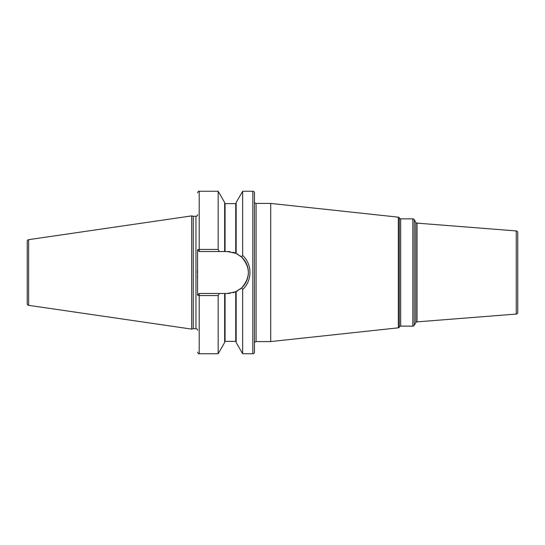 <?xml version="1.0" encoding="UTF-8"?>
<svg xmlns="http://www.w3.org/2000/svg" width="545" height="545" viewBox="0 0 545 545"><rect width="100%" height="100%" fill="white"/><g stroke="black" fill="none" stroke-linecap="round" stroke-linejoin="round"><path stroke-width="0.82" d="M27.25 241.272L27.25 303.728A1.628 1.628 0 0 0 28.64 305.336L191.697 329.112L191.697 215.888L28.64 239.664A1.628 1.628 0 0 0 27.25 241.272M197.576 214.682A1.628 1.628 0 0 1 195.948 216.304L193.271 216.304L193.271 328.696L191.697 329.112M193.271 216.304L191.697 215.888M197.576 330.318A1.628 1.628 0 0 0 195.948 328.696L193.271 328.696M218.164 295.553L218.164 353.739L224.656 342.498L224.656 293.469L219.363 293.469L218.164 295.553L199.204 295.553A1.628 0.463 180 0 1 197.576 295.097L197.576 249.903A1.628 0.463 0 0 1 199.204 249.447L218.164 249.447L219.363 251.531L224.656 251.531L224.656 202.502L218.164 191.261L218.164 249.447M197.474 270.17L197.46 273.365M197.481 275.198L197.576 280.873M252.832 191.261L252.832 353.739A1.628 1.628 0 0 0 254.46 352.118L254.46 192.882A1.628 1.628 0 0 0 252.832 191.261L242.648 191.261L242.648 255.489L241.564 257.042L236.244 253.486M252.832 353.739L242.648 353.739L242.648 289.511L241.721 287.815M242.648 191.261L236.155 202.502L236.155 253.445L227.394 251.531L224.656 251.531M224.656 293.469L227.394 293.469L235.747 291.732L233.028 292.699A20.969 20.969 0 0 0 235.747 291.732L241.564 287.958C250.577 277.65 250.577 267.35 241.564 257.042M230.228 293.278L227.394 293.469A20.969 20.969 0 0 0 230.228 293.278M240.727 288.687L240.059 289.211M242.648 353.739L236.155 342.498L236.155 291.555M225.065 293.469L225.065 341.368L235.747 341.368L235.747 291.732A20.969 20.969 0 0 0 235.876 291.677M236.142 291.561A20.969 20.969 0 0 0 238.138 290.505M239.943 289.3A20.969 20.969 0 0 0 239.943 255.7M238.145 254.495A20.969 20.969 0 0 0 236.142 253.439M235.876 253.323A20.969 20.969 0 0 0 233.028 252.301M230.228 251.722A20.969 20.969 0 0 0 227.394 251.531M219.363 293.469L199.204 293.469L197.576 295.097M197.576 249.903L199.204 251.531L219.363 251.531M242.648 255.489C252.383 264.25 252.383 280.75 242.648 289.511M254.46 343.2A1.628 1.628 0 0 1 256.082 341.572L270.715 341.572L270.715 203.428L256.082 203.428L256.082 341.572M254.46 201.8A1.628 1.628 0 0 0 256.082 203.428M398.327 327.831L398.327 217.169A1.301 1.301 0 0 1 399.315 217.816L399.315 327.184A1.301 1.301 0 0 1 398.327 327.831L270.715 341.572M398.327 217.169L270.715 203.428M399.546 326.782A1.301 1.301 0 0 1 400.67 326.135L412.81 326.135A1.628 1.628 0 0 0 414.22 325.317L414.22 219.683A1.628 1.628 0 0 0 412.81 218.865L400.67 218.865L400.67 326.135M399.546 218.218A1.301 1.301 0 0 0 400.67 218.865M415.746 222.319L415.746 322.681A1.628 1.628 0 0 1 417.027 321.87L516.251 314.063L516.251 230.937L417.027 223.13A1.628 1.628 0 0 1 415.746 222.319L414.22 219.683M415.746 322.681L414.22 325.317M516.251 230.937A1.628 1.628 0 0 1 517.75 232.558L517.75 312.442A1.628 1.628 0 0 1 516.251 314.063M28.64 239.664L28.64 305.336M195.948 216.304L195.948 328.696M218.164 353.739L199.204 353.739L199.204 293.469M199.204 251.531L199.204 191.261L218.164 191.261M225.065 251.531L225.065 203.632L224.656 203.224M235.747 253.268L235.747 203.632L236.155 203.224M399.315 327.184L399.315 217.816M412.81 326.135L412.81 218.865M417.027 223.13L417.027 321.87M225.065 341.368L224.656 341.776M225.065 203.632L235.747 203.632M235.747 341.368L236.155 341.776M199.204 191.261C198.911 190.668 197.467 192.412 197.576 192.882M199.204 353.739C198.911 354.332 197.467 352.588 197.576 352.118"/></g></svg>
